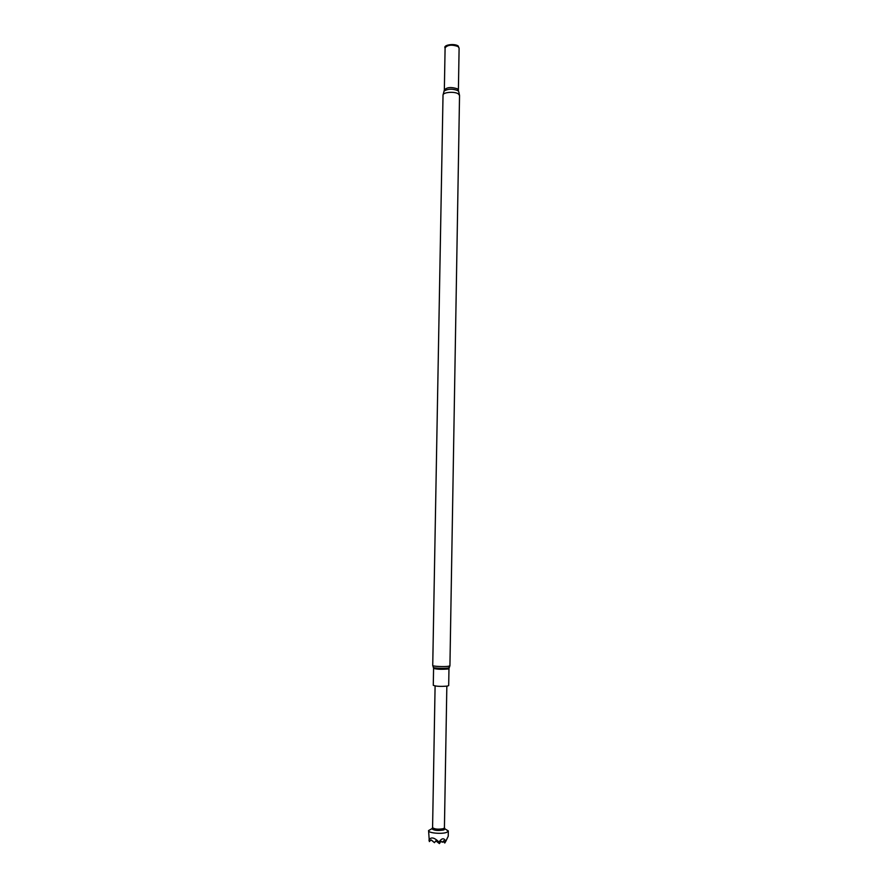 <?xml version="1.0" encoding="UTF-8"?>
<svg xmlns="http://www.w3.org/2000/svg" width="888" height="888" viewBox="0 0 888 888"><rect width="100%" height="100%" fill="white"/><g stroke="black" fill="none" stroke-linecap="round" stroke-linejoin="round"><path stroke-width="1.33" d="M431.257 829.07L428.582 830.558L429.337 841.591L431.091 839.926L434.476 842.668L435.819 840.88L439.416 843.589L438.994 842.09C441.791 837.983 444.056 837.728 445.798 841.325L448.24 836.185L448.329 831.046L445.698 829.325M443.034 841.413L444.788 843.001L443.789 840.781L442.324 842.279L440.948 841.18L439.527 843.5M428.571 830.702C428.027 833.033 441.947 834.309 446.72 832.356L448.329 831.046M444.844 828.604L443.989 829.892C438.106 830.946 434.088 830.569 431.901 828.77L432.123 828.382M445.055 828.992L444.422 827.838L443.456 828.637C438.239 829.581 434.609 829.248 432.578 827.649L431.901 828.77M448.684 685.569L447.43 686.08C440.648 686.657 435.93 686.402 433.277 685.303L433.588 668.309C436.241 669.297 440.948 669.53 447.719 669.03L448.973 668.586L448.684 685.569M445.099 48.041C442.879 44.966 454.268 43.157 458.186 45.965L459.107 48.285M428.926 840.215C430.858 836.696 434.21 837.329 438.994 842.09M445.798 841.325L444.866 842.901M443.578 841.902L442.812 841.68M433.277 841.591L431.224 839.97M438.239 842.512L436.186 840.903M444.133 840.958L443.567 840.858M432.734 665.478L433.311 667.254C432.312 668.12 443.978 668.764 448.007 668.065L449.284 667.532L449.927 665.778L448.529 666.266C444.377 666.988 432.29 666.377 432.734 665.478L443.023 95.149C442.668 92.274 454.301 91.209 458.23 93.784L459.54 95.438L458.763 91.775M445.099 47.974C443.745 45.066 454.423 43.623 458.064 46.232L459.107 48.218M445.099 47.83C447.585 44.833 451.881 44.4 457.997 46.509L459.107 48.074L458.397 90.21L457.276 88.778C451.148 86.835 446.831 87.224 444.344 89.966L445.099 47.83M443.922 91.52L444.211 90.998C447.896 88.778 452.369 88.611 457.609 90.52L458.497 91.253L458.397 90.21M445.043 828.937L448.307 830.902M444.422 827.86L446.842 686.169M433.422 667.487L433.588 668.309M443.023 95.149L444.344 89.966M449.927 665.778L459.54 95.438M449.161 667.754L448.973 668.586M432.578 827.649L435.098 685.969M431.912 828.704L428.582 830.558"/></g></svg>
